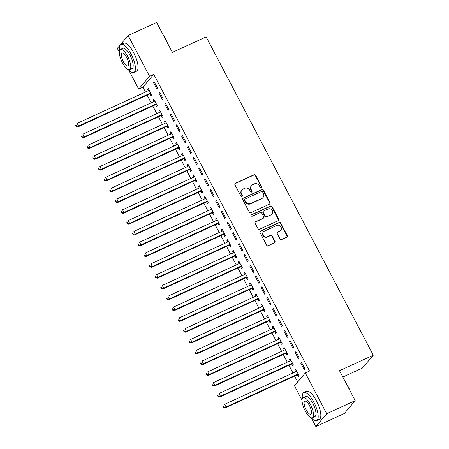 <?xml version="1.0" encoding="UTF-8"?>
<svg xmlns="http://www.w3.org/2000/svg" width="449" height="449" viewBox="0 0 449 449"><rect width="100%" height="100%" fill="white"/><g stroke="black" fill="none" stroke-linecap="round" stroke-linejoin="round"><path stroke-width="0.67" d="M261.245 187.654A0.847 0.786 40.2 0 0 261.582 186.582L255.666 175.312A1.212 1.128 40.2 0 0 254.072 174.728L235.416 183.282A1.212 1.128 40.2 0 0 234.939 184.82L240.855 196.09A0.847 0.786 40.2 0 0 242.23 196.303A0.847 0.786 40.2 0 0 242.308 195.422L241.54 193.962A3.878 3.603 40.2 0 1 243.077 189.046L244.626 188.333A3.878 3.603 40.2 0 1 249.728 190.208L250.491 191.667A0.847 0.786 40.2 0 0 251.867 191.88A0.847 0.786 40.2 0 0 251.945 190.999L251.176 189.545A3.878 3.603 40.2 0 1 252.714 184.629L254.269 183.916A3.878 3.603 40.2 0 1 259.365 185.791L260.128 187.244A0.847 0.786 40.2 0 0 261.245 187.654M261.329 187.609A0.847 0.786 40.2 0 0 261.29 186.93L255.374 175.66A1.212 1.128 40.2 0 0 253.78 175.071L235.124 183.63A1.212 1.128 40.2 0 0 234.922 183.753M242.056 196.454A0.847 0.786 40.2 0 0 242.011 195.77L241.248 194.31L241.54 193.962M251.693 192.032A0.847 0.786 40.2 0 0 251.653 191.347L250.884 189.888L251.176 189.545M280.013 238.958A1.212 1.128 40.2 0 0 281.607 239.542L286.844 237.145A1.212 1.128 40.2 0 0 287.321 235.607L280.748 223.091A1.212 1.128 40.2 0 0 279.16 222.508L260.504 231.061A1.212 1.128 40.2 0 0 260.022 232.599L266.594 245.115A1.212 1.128 40.2 0 0 268.188 245.698L274.507 242.802A1.212 1.128 40.2 0 0 274.99 241.265L272.178 235.91A1.212 1.128 40.2 0 0 270.584 235.321L267.447 236.763A3.238 3.014 40.2 0 1 263.484 231.83A3.238 3.014 40.2 0 1 264.472 231.089L276.752 225.454A3.238 3.014 40.2 0 1 280.715 230.382A3.238 3.014 40.2 0 1 279.727 231.128L277.684 232.066A1.212 1.128 40.2 0 0 277.201 233.603L280.013 238.958M302.054 400.261L294.471 385.814L305.314 372.979L309.541 371.037L153.76 74.326L149.539 76.263L138.69 89.098L128.521 69.724M305.314 372.979L326.704 413.714L315.86 426.55L311.303 417.873M119.271 52.112L117.307 48.363L128.15 35.527L156.656 22.45L172.371 52.381L206.158 36.885L373.282 355.21L339.495 370.706L355.21 400.637L326.704 413.714M128.15 35.527L149.539 76.263M269.523 204.16A1.212 1.128 40.2 0 0 270.006 202.622L263.434 190.107A1.212 1.128 40.2 0 0 261.84 189.523L243.184 198.076A1.212 1.128 40.2 0 0 242.707 199.614L249.279 212.13A1.212 1.128 40.2 0 0 250.868 212.714L269.523 204.16M272.094 206.602L278.661 219.118A1.212 1.128 40.2 0 1 278.184 220.65L259.528 229.209A1.212 1.128 40.2 0 1 257.934 228.62L255.122 223.265A1.212 1.128 40.2 0 1 255.604 221.727L263.17 218.259A1.212 1.128 40.2 0 0 263.647 216.721L261.784 213.168A1.212 1.128 40.2 0 0 260.19 212.585L252.316 216.199A0.847 0.786 40.2 0 1 251.277 214.908A0.847 0.786 40.2 0 1 251.535 214.712L270.5 206.012A1.212 1.128 40.2 0 1 272.094 206.602L271.797 206.944L278.369 219.46L278.661 219.118M342.823 377.042L362.433 368.051L373.282 355.21M295.897 351.618L295.167 352.487L298.568 358.97L299.303 358.106L295.897 351.618M291.788 364.161L292.709 365.907L293.438 365.043L290.037 358.56L289.302 359.425L290.071 360.889M284.554 330.009L283.819 330.874L287.225 337.362L287.955 336.492L284.554 330.009M280.44 342.548L281.36 344.299L282.095 343.429L278.689 336.946L277.959 337.816L278.722 339.281M273.205 308.396L272.476 309.266L275.877 315.748L276.612 314.884L273.205 308.396M269.097 320.94L270.017 322.691L270.747 321.821L267.346 315.338L266.611 316.203L267.38 317.668M261.862 286.788L261.127 287.657L264.534 294.14L265.264 293.27L261.862 286.788M257.748 299.326L258.669 301.077L259.404 300.213L255.997 293.725L255.268 294.595L256.031 296.059M250.514 265.179L249.784 266.044L253.185 272.526L253.921 271.662L250.514 265.179M246.406 277.718L247.32 279.469L248.056 278.599L244.654 272.116L243.919 272.986L244.688 274.446M239.171 243.566L238.436 244.436L241.843 250.918L242.572 250.048L239.171 243.566M235.057 256.11L235.978 257.855L236.713 256.991L233.306 250.503L232.571 251.373L233.34 252.838M227.823 221.958L227.093 222.822L230.494 229.304L231.229 228.44L227.823 221.958M223.714 234.496L224.629 236.247L225.364 235.377L221.963 228.895L221.228 229.765L221.997 231.224M216.48 200.344L215.744 201.214L219.146 207.696L219.881 206.826L216.48 200.344M212.366 212.888L213.286 214.633L214.016 213.769L210.615 207.286L209.879 208.151L210.648 209.616M205.131 178.736L204.396 179.6L207.803 186.082L208.532 185.218L205.131 178.736M201.023 191.274L201.938 193.025L202.673 192.155L199.266 185.673L198.537 186.543L199.305 188.002M193.783 157.122L193.053 157.992L196.454 164.474L197.19 163.604L193.783 157.122M189.674 169.666L190.595 171.411L191.325 170.547L187.923 164.065L187.188 164.929L187.957 166.394M182.44 135.514L181.705 136.378L185.111 142.861L185.841 141.996L182.44 135.514M178.332 148.052L179.246 149.803L179.982 148.933L176.575 142.451L175.845 143.321L176.614 144.78M171.091 113.9L170.362 114.77L173.763 121.252L174.498 120.383L171.091 113.9M166.983 126.444L167.904 128.19L168.633 127.325L165.232 120.843L164.497 121.707L165.266 123.172M159.749 92.292L159.013 93.156L162.42 99.644L163.15 98.774L159.749 92.292M155.64 104.83L156.555 106.581L157.29 105.711L153.884 99.229L153.154 100.099L153.923 101.558M153.76 74.326L142.917 87.162L145.47 92.028M147.115 95.16L151.145 102.832M152.783 105.964L156.819 113.642M158.458 116.768L162.487 124.446M164.132 127.572L168.162 135.25M169.806 138.382L173.836 146.054M175.48 149.186L179.51 156.864M181.149 159.99L185.179 167.668M186.823 170.794L190.853 178.472M192.498 181.604L196.527 189.276M198.172 192.408L202.202 200.08M203.84 203.212L207.87 210.89M209.515 214.016L213.544 221.694M215.189 224.826L219.219 232.498M220.863 235.63L224.893 243.302M226.532 246.434L230.562 254.112M232.206 257.238L236.236 264.916M237.88 268.042L241.91 275.72M243.554 278.851L247.584 286.524M249.229 289.656L253.258 297.333M254.897 300.46L258.927 308.137M260.572 311.264L264.601 318.942M266.246 322.073L270.276 329.746M271.92 332.877L275.95 340.55M277.589 343.681L281.618 351.359M283.263 354.486L287.293 362.163M288.937 365.295L292.967 372.967M294.611 376.099L297.704 381.987M149.966 94.026L150.881 95.777L151.616 94.907L148.215 88.425L147.48 89.295L148.249 90.754M154.074 81.488L153.345 82.352L156.746 88.835L157.481 87.97L154.074 81.488M161.309 115.64L162.229 117.385L162.965 116.521L159.558 110.039L158.823 110.903L159.591 112.368M165.423 103.096L164.688 103.966L168.094 110.448L168.824 109.578L165.423 103.096M172.657 137.248L173.572 138.999L174.307 138.129L170.906 131.647L170.171 132.517L170.94 133.976M176.766 124.71L176.036 125.574L179.437 132.057L180.172 131.192L176.766 124.71M184 158.856L184.921 160.607L185.656 159.743L182.249 153.255L181.519 154.125L182.283 155.59M188.114 146.318L187.379 147.188L190.786 153.67L191.515 152.8L188.114 146.318M195.349 180.47L196.269 182.221L196.999 181.351L193.598 174.869L192.862 175.733L193.631 177.198M199.457 167.926L198.727 168.796L202.129 175.278L202.864 174.414L199.457 167.926M206.692 202.078L207.612 203.829L208.347 202.959L204.94 196.477L204.211 197.347L204.974 198.812M210.806 189.54L210.07 190.404L213.477 196.892L214.207 196.022L210.806 189.54M218.04 223.692L218.96 225.437L219.69 224.573L216.289 218.091L215.554 218.955L216.323 220.42M222.148 211.148L221.419 212.018L224.82 218.5L225.555 217.636L222.148 211.148M229.388 245.3L230.303 247.051L231.039 246.181L227.632 239.699L226.902 240.569L227.671 242.028M233.497 232.762L232.762 233.626L236.168 240.114L236.898 239.244L233.497 232.762M240.731 266.914L241.652 268.659L242.381 267.795L238.98 261.312L238.245 262.177L239.014 263.642M244.84 254.37L244.11 255.24L247.511 261.722L248.246 260.852L244.84 254.37M252.08 288.522L252.995 290.273L253.73 289.403L250.323 282.921L249.593 283.79L250.362 285.25M256.188 275.983L255.453 276.848L258.86 283.33L259.589 282.466L256.188 275.983M263.423 310.136L264.343 311.881L265.073 311.017L261.672 304.534L260.936 305.399L261.705 306.863M267.531 297.592L266.801 298.462L270.203 304.944L270.938 304.074L267.531 297.592M274.771 331.744L275.686 333.495L276.421 332.625L273.014 326.142L272.285 327.012L273.054 328.472M278.88 319.205L278.144 320.07L281.551 326.552L282.281 325.688L278.88 319.205M286.114 353.357L287.034 355.103L287.764 354.239L284.363 347.756L283.628 348.62L284.397 350.085M290.228 340.813L289.493 341.683L292.894 348.166L293.629 347.296L290.228 340.813M297.463 374.966L298.377 376.717L299.113 375.847L295.711 369.364L294.976 370.234L295.745 371.693M301.571 362.427L300.841 363.292L304.242 369.774L304.978 368.91L301.571 362.427M355.21 400.637L344.366 413.473L315.86 426.55M142.917 87.162L138.69 89.098M147.48 89.295L148.439 88.851M153.345 82.352L154.299 81.914M153.154 100.099L154.108 99.661M159.013 93.156L159.973 92.718M158.823 110.903L159.782 110.465M164.688 103.966L165.647 103.523M164.497 121.707L165.457 121.269M170.362 114.77L171.316 114.332M170.171 132.517L171.131 132.073M176.036 125.574L176.99 125.136M175.845 143.321L176.799 142.877M181.705 136.378L182.664 135.94M181.519 154.125L182.474 153.687M187.379 147.188L188.339 146.744M187.188 164.929L188.148 164.491M193.053 157.992L194.013 157.554M192.862 175.733L193.822 175.295M198.727 168.796L199.682 168.358M198.537 186.543L199.491 186.099M204.396 179.6L205.356 179.162M204.211 197.347L205.165 196.909M210.07 190.404L211.03 189.966M209.879 208.151L210.839 207.713M215.744 201.214L216.704 200.77M215.554 218.955L216.513 218.517M221.419 212.018L222.373 211.58M221.228 229.765L222.188 229.321M227.093 222.822L228.047 222.384M226.902 240.569L227.856 240.131M232.762 233.626L233.721 233.188M232.571 251.373L233.531 250.935M238.436 244.436L239.396 243.992M238.245 262.177L239.205 261.739M244.11 255.24L245.064 254.802M243.919 272.986L244.879 272.543M249.784 266.044L250.738 265.606M249.593 283.79L250.548 283.347M255.453 276.848L256.413 276.41M255.268 294.595L256.222 294.157M261.127 287.657L262.087 287.214M260.936 305.399L261.896 304.961M266.801 298.462L267.761 298.024M266.611 316.203L267.57 315.765M272.476 309.266L273.43 308.828M272.285 327.012L273.239 326.569M278.144 320.07L279.104 319.632M277.959 337.816L278.913 337.379M283.819 330.874L284.778 330.436M283.628 348.62L284.587 348.183M289.493 341.683L290.452 341.24M289.302 359.425L290.262 358.987M295.167 352.487L296.121 352.05M294.976 370.234L295.936 369.791M300.841 363.292L301.795 362.854M251.535 185.521L251.238 185.869A3.878 3.603 40.2 0 0 250.884 189.888M241.893 189.944L241.601 190.286A3.878 3.603 40.2 0 0 241.248 194.31M269.726 204.037A1.212 1.128 40.2 0 0 269.709 202.97L263.142 190.455A1.212 1.128 40.2 0 0 261.548 189.871L242.892 198.424A1.212 1.128 40.2 0 0 242.69 198.548M262.592 191.942A0.847 0.786 40.2 0 0 261.481 191.532L245.103 199.042A0.847 0.786 40.2 0 0 244.772 200.114L245.575 201.652A3.878 3.603 40.2 0 0 250.677 203.526L261.868 198.391A3.878 3.603 40.2 0 0 263.4 193.48L262.592 191.942M244.845 199.233L244.553 199.581A0.847 0.786 40.2 0 0 244.475 200.462L244.772 200.114M263.047 197.498L262.755 197.846A3.878 3.603 40.2 0 1 261.576 198.739L250.385 203.874A3.878 3.603 40.2 0 1 245.283 201.999L244.475 200.462M278.386 220.532A1.212 1.128 40.2 0 0 278.369 219.46M263.535 217.978L263.243 218.326A1.212 1.128 40.2 0 1 262.878 218.607L255.313 222.075A1.212 1.128 40.2 0 0 255.105 222.199M271.797 206.944A1.212 1.128 40.2 0 0 270.208 206.36L251.238 215.06A0.847 0.786 40.2 0 0 251.159 215.105M271.016 214.661A3.238 3.014 40.2 0 0 271.937 209.997A3.238 3.014 40.2 0 0 268.042 208.987L263.715 210.968A1.212 1.128 40.2 0 0 263.232 212.506L265.101 216.059A1.212 1.128 40.2 0 0 266.695 216.643L270.725 215.004A3.238 3.014 40.2 0 0 271.712 214.257L272.004 213.915M263.344 211.249L263.052 211.597A1.212 1.128 40.2 0 0 262.94 212.854L263.232 212.506M270.725 215.004L266.397 216.99A1.212 1.128 40.2 0 1 264.803 216.407L262.94 212.854M280.715 230.382L280.423 230.73A3.238 3.014 40.2 0 1 279.435 231.476L277.392 232.414A1.212 1.128 40.2 0 0 277.185 232.537M263.484 231.83L263.193 232.178A3.238 3.014 40.2 0 0 267.155 237.106L267.447 236.763M274.715 242.679A1.212 1.128 40.2 0 0 274.698 241.613L271.886 236.253A1.212 1.128 40.2 0 0 270.292 235.669L267.155 237.106M287.046 237.021A1.212 1.128 40.2 0 0 287.029 235.955L280.457 223.439A1.212 1.128 40.2 0 0 278.863 222.856L260.212 231.409A1.212 1.128 40.2 0 0 260.01 231.532M149.13 90.176L149.012 90.311A1.235 1.145 -139.8 0 1 148.658 90.569L77.177 123.352L78.597 126.051L77.862 126.921L149.343 94.138A1.235 1.145 -139.8 0 1 149.775 94.032L151.128 93.981M76.577 126.135L76.01 125.052L75.718 125.4L76.285 126.478L76.577 126.135L78.597 126.051L150.073 93.269A1.235 1.145 -139.8 0 1 150.51 93.168L150.696 93.162M75.718 125.4L76.01 125.052M77.862 126.921L76.285 126.478M154.804 100.98L154.681 101.115A1.235 1.145 -139.8 0 1 154.327 101.373L82.852 134.156L84.272 136.861L83.536 137.725L155.012 104.943A1.235 1.145 -139.8 0 1 155.449 104.842L156.802 104.785M82.251 136.939L81.684 135.856L81.392 136.204L81.959 137.287L82.251 136.939L84.272 136.861L155.747 104.073A1.235 1.145 -139.8 0 1 156.185 103.972L156.37 103.966M81.392 136.204L81.684 135.856M83.536 137.725L81.959 137.287M160.478 111.784L160.355 111.919A1.235 1.145 -139.8 0 1 160.001 112.177L88.526 144.965L89.94 147.665L89.211 148.529L160.686 115.747A1.235 1.145 -139.8 0 1 161.124 115.646L162.476 115.595M87.925 147.743L87.359 146.66L87.067 147.008L87.634 148.091L87.925 147.743L89.94 147.665L161.421 114.882A1.235 1.145 -139.8 0 1 161.853 114.776L162.044 114.77M87.067 147.008L87.359 146.66M89.211 148.529L87.634 148.091M163.038 34.595A15.053 5.079 65.4 0 1 165.333 38.446A15.053 5.079 65.4 0 1 167.292 42.7M165.804 39.871A15.423 5.203 -114.6 0 0 165.109 38.485A15.423 5.203 -114.6 0 0 164.373 37.144M128.436 69.634A15.423 5.203 -114.6 0 0 133.875 72.435A15.423 5.203 -114.6 0 0 131.108 54.076A15.423 5.203 -114.6 0 0 121.017 44.395A15.423 5.203 -114.6 0 0 119.591 50.344M133.875 72.435L136.513 71.223A15.423 5.203 -114.6 0 0 133.751 52.87A15.423 5.203 -114.6 0 0 123.655 43.188L121.017 44.395M120.388 49.435L122.818 48.324A11.107 3.744 65.4 0 1 130.087 55.294A11.107 3.744 65.4 0 1 132.073 68.512L129.649 69.623A11.107 3.744 -114.6 0 0 127.656 56.406A11.107 3.744 -114.6 0 0 120.388 49.435A11.107 3.744 -114.6 0 0 122.381 62.652A11.107 3.744 -114.6 0 0 129.649 69.623M126.719 57.517A7.156 2.413 -114.6 0 0 122.033 53.027A7.156 2.413 -114.6 0 0 123.318 61.541A7.156 2.413 -114.6 0 0 127.999 66.037A7.156 2.413 -114.6 0 0 126.719 57.517M345.814 382.744A15.053 5.079 65.4 0 1 348.115 386.595A15.053 5.079 65.4 0 1 350.074 390.849M348.587 388.02A15.423 5.203 -114.6 0 0 347.891 386.634A15.423 5.203 -114.6 0 0 347.156 385.293M311.219 417.783A15.423 5.203 -114.6 0 0 316.657 420.584A15.423 5.203 -114.6 0 0 313.89 402.225A15.423 5.203 -114.6 0 0 303.799 392.544A15.423 5.203 -114.6 0 0 302.373 398.493M316.657 420.584L319.295 419.372A15.423 5.203 -114.6 0 0 316.534 401.019A15.423 5.203 -114.6 0 0 306.437 391.337L303.799 392.544M303.17 397.584L305.601 396.473A11.107 3.744 65.4 0 1 312.863 403.443A11.107 3.744 65.4 0 1 314.856 416.661L312.431 417.772A11.107 3.744 -114.6 0 0 310.439 404.555A11.107 3.744 -114.6 0 0 303.17 397.584A11.107 3.744 -114.6 0 0 305.163 410.801A11.107 3.744 -114.6 0 0 312.431 417.772M309.501 405.666A7.156 2.413 -114.6 0 0 304.815 401.176A7.156 2.413 -114.6 0 0 306.1 409.69A7.156 2.413 -114.6 0 0 310.781 414.186A7.156 2.413 -114.6 0 0 309.501 405.666M166.147 122.588L166.029 122.723A1.235 1.145 -139.8 0 1 165.675 122.987L94.2 155.769L95.615 158.469L94.885 159.339L166.36 126.551A1.235 1.145 -139.8 0 1 166.798 126.45L168.151 126.399M93.6 158.548L93.033 157.47L92.735 157.818L93.302 158.895L93.6 158.548L95.615 158.469L167.095 125.686A1.235 1.145 -139.8 0 1 167.528 125.585L167.718 125.574M92.735 157.818L93.033 157.47M94.885 159.339L93.302 158.895M171.821 133.398L171.703 133.533A1.235 1.145 -139.8 0 1 171.35 133.791L99.869 166.573L101.289 169.273L100.554 170.143L172.034 137.36A1.235 1.145 -139.8 0 1 172.467 137.254L173.819 137.203M99.268 169.352L98.701 168.274L98.41 168.622L98.976 169.7L99.268 169.352L101.289 169.273L172.764 136.49A1.235 1.145 -139.8 0 1 173.202 136.389L173.387 136.378M98.41 168.622L98.701 168.274M100.554 170.143L98.976 169.7M177.495 144.202L177.372 144.337A1.235 1.145 -139.8 0 1 177.018 144.595L105.543 177.377L106.963 180.083L106.228 180.947L177.709 148.164A1.235 1.145 -139.8 0 1 178.141 148.063L179.493 148.007M104.943 180.161L104.376 179.078L104.084 179.426L104.651 180.509L104.943 180.161L106.963 180.083L178.438 147.294A1.235 1.145 -139.8 0 1 178.876 147.193L179.061 147.188M104.084 179.426L104.376 179.078M106.228 180.947L104.651 180.509M183.17 155.006L183.046 155.141A1.235 1.145 -139.8 0 1 182.692 155.399L111.217 188.182L112.637 190.887L111.902 191.751L183.377 158.968A1.235 1.145 -139.8 0 1 183.815 158.867L185.168 158.811M110.617 190.965L110.05 189.882L109.758 190.23L110.325 191.313L110.617 190.965L112.637 190.887L184.112 158.104A1.235 1.145 -139.8 0 1 184.545 157.997L184.735 157.992M109.758 190.23L110.05 189.882M111.902 191.751L110.325 191.313M188.844 165.81L188.72 165.945A1.235 1.145 -139.8 0 1 188.367 166.203L116.892 198.991L118.306 201.691L117.576 202.561L189.051 169.773A1.235 1.145 -139.8 0 1 189.489 169.671L190.842 169.621M116.291 201.769L115.724 200.692L115.427 201.034L115.999 202.117L116.291 201.769L118.306 201.691L189.787 168.908A1.235 1.145 -139.8 0 1 190.219 168.802L190.41 168.796M115.427 201.034L115.724 200.692M117.576 202.561L115.999 202.117M194.512 176.62L194.395 176.754A1.235 1.145 -139.8 0 1 194.041 177.013L122.56 209.795L123.98 212.495L123.251 213.365L194.726 180.582A1.235 1.145 -139.8 0 1 195.158 180.476L196.51 180.425M121.965 212.573L121.393 211.496L121.101 211.844L121.668 212.921L121.965 212.573L123.98 212.495L195.455 179.712A1.235 1.145 -139.8 0 1 195.893 179.611L196.084 179.6M121.101 211.844L121.393 211.496M123.251 213.365L121.668 212.921M200.187 187.424L200.063 187.559A1.235 1.145 -139.8 0 1 199.715 187.817L128.234 220.599L129.654 223.299L128.919 224.169L200.4 191.386A1.235 1.145 -139.8 0 1 200.832 191.28L202.185 191.229M127.634 223.383L127.067 222.3L126.775 222.648L127.342 223.725L127.634 223.383L129.654 223.299L201.13 190.516A1.235 1.145 -139.8 0 1 201.567 190.415L201.753 190.41M126.775 222.648L127.067 222.3M128.919 224.169L127.342 223.725M205.861 198.228L205.737 198.363A1.235 1.145 -139.8 0 1 205.384 198.621L133.909 231.403L135.329 234.109L134.593 234.973L206.069 202.19A1.235 1.145 -139.8 0 1 206.506 202.089L207.859 202.033M133.308 234.187L132.741 233.104L132.449 233.452L133.016 234.535L133.308 234.187L135.329 234.109L206.804 201.32A1.235 1.145 -139.8 0 1 207.242 201.219L207.427 201.214M132.449 233.452L132.741 233.104M134.593 234.973L133.016 234.535M211.535 209.032L211.412 209.167A1.235 1.145 -139.8 0 1 211.058 209.425L139.583 242.213L140.997 244.913L140.268 245.777L211.743 212.994A1.235 1.145 -139.8 0 1 212.181 212.893L213.533 212.843M138.982 244.991L138.415 243.914L138.124 244.256L138.69 245.339L138.982 244.991L140.997 244.913L212.478 212.13A1.235 1.145 -139.8 0 1 212.91 212.023L213.101 212.018M138.124 244.256L138.415 243.914M140.268 245.777L138.69 245.339M217.204 219.836L217.086 219.971A1.235 1.145 -139.8 0 1 216.732 220.234L145.252 253.017L146.671 255.717L145.942 256.587L217.417 223.798A1.235 1.145 -139.8 0 1 217.849 223.697L219.207 223.647M144.657 255.795L144.09 254.718L143.792 255.066L144.359 256.143L144.657 255.795L146.671 255.717L218.152 222.934A1.235 1.145 -139.8 0 1 218.584 222.833L218.775 222.822M143.792 255.066L144.09 254.718M145.942 256.587L144.359 256.143M222.878 230.646L222.755 230.78A1.235 1.145 -139.8 0 1 222.407 231.039L150.926 263.821L152.346 266.521L151.61 267.391L223.091 234.608A1.235 1.145 -139.8 0 1 223.523 234.501L224.876 234.451M150.325 266.605L149.758 265.522L149.466 265.87L150.033 266.947L150.325 266.605L152.346 266.521L223.821 233.738A1.235 1.145 -139.8 0 1 224.259 233.637L224.444 233.632M149.466 265.87L149.758 265.522M151.61 267.391L150.033 266.947M228.552 241.45L228.429 241.584A1.235 1.145 -139.8 0 1 228.075 241.843L156.6 274.625L158.02 277.33L157.285 278.195L228.76 245.412A1.235 1.145 -139.8 0 1 229.198 245.311L230.55 245.255M155.999 277.409L155.433 276.326L155.141 276.674L155.708 277.757L155.999 277.409L158.02 277.33L229.495 244.542A1.235 1.145 -139.8 0 1 229.933 244.441L230.118 244.436M155.141 276.674L155.433 276.326M157.285 278.195L155.708 277.757M234.226 252.254L234.103 252.389A1.235 1.145 -139.8 0 1 233.749 252.647L162.274 285.435L163.689 288.135L162.959 288.999L234.434 256.216A1.235 1.145 -139.8 0 1 234.872 256.115L236.225 256.065M161.674 288.213L161.107 287.13L160.815 287.478L161.382 288.561L161.674 288.213L163.689 288.135L235.169 255.352A1.235 1.145 -139.8 0 1 235.602 255.245L235.792 255.24M160.815 287.478L161.107 287.13M162.959 288.999L161.382 288.561M239.895 263.058L239.777 263.193A1.235 1.145 -139.8 0 1 239.424 263.456L167.948 296.239L169.363 298.939L168.633 299.809L240.108 267.02A1.235 1.145 -139.8 0 1 240.546 266.919L241.899 266.869M167.348 299.017L166.781 297.94L166.484 298.288L167.05 299.365L167.348 299.017L169.363 298.939L240.844 266.156A1.235 1.145 -139.8 0 1 241.276 266.055L241.467 266.044M166.484 298.288L166.781 297.94M168.633 299.809L167.05 299.365M245.569 273.868L245.451 274.002A1.235 1.145 -139.8 0 1 245.098 274.26L173.617 307.043L175.037 309.743L174.302 310.613L245.783 277.83A1.235 1.145 -139.8 0 1 246.215 277.723L247.567 277.673M173.017 309.821L172.45 308.744L172.158 309.092L172.725 310.169L173.017 309.821L175.037 309.743L246.512 276.96A1.235 1.145 -139.8 0 1 246.95 276.859L247.135 276.848M172.158 309.092L172.45 308.744M174.302 310.613L172.725 310.169M251.244 284.672L251.12 284.806A1.235 1.145 -139.8 0 1 250.767 285.064L179.291 317.847L180.711 320.552L179.976 321.417L251.457 288.634A1.235 1.145 -139.8 0 1 251.889 288.533L253.242 288.477M178.691 320.631L178.124 319.548L177.832 319.896L178.399 320.973L178.691 320.631L180.711 320.552L252.186 287.764A1.235 1.145 -139.8 0 1 252.624 287.663L252.809 287.657M177.832 319.896L178.124 319.548M179.976 321.417L178.399 320.973M256.918 295.476L256.794 295.61A1.235 1.145 -139.8 0 1 256.441 295.869L184.966 328.651L186.386 331.356L185.65 332.221L257.125 299.438A1.235 1.145 -139.8 0 1 257.563 299.337L258.916 299.281M184.365 331.435L183.798 330.352L183.506 330.7L184.073 331.783L184.365 331.435L186.386 331.356L257.861 298.574A1.235 1.145 -139.8 0 1 258.293 298.467L258.484 298.462M183.506 330.7L183.798 330.352M185.65 332.221L184.073 331.783M262.592 306.28L262.469 306.414A1.235 1.145 -139.8 0 1 262.115 306.673L190.64 339.461L192.054 342.16L191.325 343.03L262.8 310.242A1.235 1.145 -139.8 0 1 263.237 310.141L264.59 310.091M190.039 342.239L189.472 341.161L189.175 341.504L189.747 342.587L190.039 342.239L192.054 342.16L263.535 309.378A1.235 1.145 -139.8 0 1 263.967 309.271L264.158 309.266M189.175 341.504L189.472 341.161M191.325 343.03L189.747 342.587M268.261 317.089L268.143 317.224A1.235 1.145 -139.8 0 1 267.789 317.482L196.308 350.265L197.728 352.965L196.999 353.834L268.474 321.052A1.235 1.145 -139.8 0 1 268.906 320.945L270.259 320.895M195.713 353.043L195.141 351.965L194.849 352.313L195.416 353.391L195.713 353.043L197.728 352.965L269.204 320.182A1.235 1.145 -139.8 0 1 269.641 320.081L269.832 320.07M194.849 352.313L195.141 351.965M196.999 353.834L195.416 353.391M273.935 327.893L273.811 328.028A1.235 1.145 -139.8 0 1 273.458 328.286L201.983 361.069L203.403 363.769L202.667 364.639L274.148 331.856A1.235 1.145 -139.8 0 1 274.58 331.749L275.933 331.699M201.382 363.853L200.815 362.77L200.523 363.118L201.09 364.195L201.382 363.853L203.403 363.769L274.878 330.986A1.235 1.145 -139.8 0 1 275.316 330.885L275.501 330.879M200.523 363.118L200.815 362.77M202.667 364.639L201.09 364.195M279.609 338.698L279.486 338.832A1.235 1.145 -139.8 0 1 279.132 339.09L207.657 371.873L209.077 374.578L208.342 375.443L279.817 342.66A1.235 1.145 -139.8 0 1 280.255 342.559L281.607 342.503M207.056 374.657L206.489 373.574L206.198 373.922L206.764 375.005L207.056 374.657L209.077 374.578L280.552 341.79A1.235 1.145 -139.8 0 1 280.984 341.689L281.175 341.683M206.198 373.922L206.489 373.574M208.342 375.443L206.764 375.005M285.283 349.502L285.16 349.636A1.235 1.145 -139.8 0 1 284.806 349.894L213.331 382.683L214.745 385.382L214.016 386.247L285.491 353.464A1.235 1.145 -139.8 0 1 285.929 353.363L287.281 353.312M212.731 385.461L212.164 384.383L211.872 384.726L212.439 385.809L212.731 385.461L214.745 385.382L286.226 352.6A1.235 1.145 -139.8 0 1 286.658 352.493L286.849 352.487M211.872 384.726L212.164 384.383M214.016 386.247L212.439 385.809M290.952 360.306L290.834 360.44A1.235 1.145 -139.8 0 1 290.481 360.704L219 393.487L220.42 396.186L219.69 397.056L291.165 364.268A1.235 1.145 -139.8 0 1 291.597 364.167L292.956 364.117M218.405 396.265L217.838 395.187L217.541 395.535L218.107 396.613L218.405 396.265L220.42 396.186L291.895 363.404A1.235 1.145 -139.8 0 1 292.333 363.303L292.524 363.292M217.541 395.535L217.838 395.187M219.69 397.056L218.107 396.613M296.626 371.115L296.503 371.25A1.235 1.145 -139.8 0 1 296.155 371.508L224.674 404.291L226.094 406.99L225.359 407.86L296.84 375.078A1.235 1.145 -139.8 0 1 297.272 374.971L298.624 374.921M224.073 407.075L223.507 405.991L223.215 406.339L223.782 407.417L224.073 407.075L226.094 406.99L297.569 374.208A1.235 1.145 -139.8 0 1 298.007 374.107L298.192 374.101M223.215 406.339L223.507 405.991M225.359 407.86L223.782 407.417M261.29 186.93L261.582 186.582M242.011 195.77L242.308 195.422M251.653 191.347L251.945 190.999M235.124 183.63L235.416 183.282M253.78 175.071L254.072 174.728M255.374 175.66L255.666 175.312M242.892 198.424L243.184 198.076M261.548 189.871L261.84 189.523M263.142 190.455L263.434 190.107M269.709 202.97L270.006 202.622M245.283 201.999L245.575 201.652M250.385 203.874L250.677 203.526M261.576 198.739L261.868 198.391M255.313 222.075L255.604 221.727M262.878 218.607L263.17 218.259M251.238 215.06L251.535 214.712M270.208 206.36L270.5 206.012M264.803 216.407L265.101 216.059M266.397 216.99L266.695 216.643M277.392 232.414L277.684 232.066M279.435 231.476L279.727 231.128M270.292 235.669L270.584 235.321M271.886 236.253L272.178 235.91M274.698 241.613L274.99 241.265M260.212 231.409L260.504 231.061M278.863 222.856L279.16 222.508M280.457 223.439L280.748 223.091M287.029 235.955L287.321 235.607M149.343 94.138L150.073 93.269M149.775 94.032L150.51 93.168M155.012 104.943L155.747 104.073M155.449 104.842L156.185 103.972M160.686 115.747L161.421 114.882M161.124 115.646L161.853 114.776M166.36 126.551L167.095 125.686M166.798 126.45L167.528 125.585M172.034 137.36L172.764 136.49M172.467 137.254L173.202 136.389M177.709 148.164L178.438 147.294M178.141 148.063L178.876 147.193M183.377 158.968L184.112 158.104M183.815 158.867L184.545 157.997M189.051 169.773L189.787 168.908M189.489 169.671L190.219 168.802M194.726 180.582L195.455 179.712M195.158 180.476L195.893 179.611M200.4 191.386L201.13 190.516M200.832 191.28L201.567 190.415M206.069 202.19L206.804 201.32M206.506 202.089L207.242 201.219M211.743 212.994L212.478 212.13M212.181 212.893L212.91 212.023M217.417 223.798L218.152 222.934M217.849 223.697L218.584 222.833M223.091 234.608L223.821 233.738M223.523 234.501L224.259 233.637M228.76 245.412L229.495 244.542M229.198 245.311L229.933 244.441M234.434 256.216L235.169 255.352M234.872 256.115L235.602 255.245M240.108 267.02L240.844 266.156M240.546 266.919L241.276 266.055M245.783 277.83L246.512 276.96M246.215 277.723L246.95 276.859M251.457 288.634L252.186 287.764M251.889 288.533L252.624 287.663M257.125 299.438L257.861 298.574M257.563 299.337L258.293 298.467M262.8 310.242L263.535 309.378M263.237 310.141L263.967 309.271M268.474 321.052L269.204 320.182M268.906 320.945L269.641 320.081M274.148 331.856L274.878 330.986M274.58 331.749L275.316 330.885M279.817 342.66L280.552 341.79M280.255 342.559L280.984 341.689M285.491 353.464L286.226 352.6M285.929 353.363L286.658 352.493M291.165 364.268L291.895 363.404M291.597 364.167L292.333 363.303M296.84 375.078L297.569 374.208M297.272 374.971L298.007 374.107"/></g></svg>

